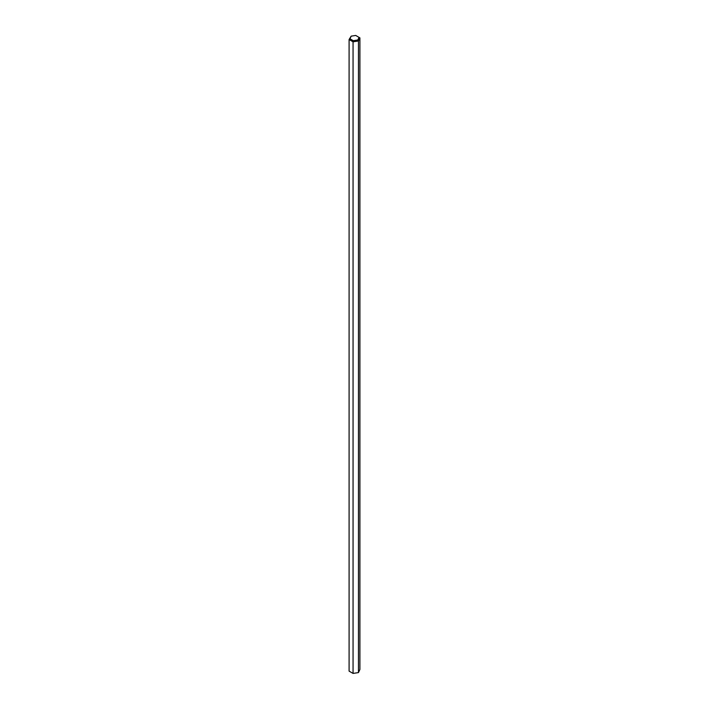 <?xml version="1.0" encoding="UTF-8"?>
<svg xmlns="http://www.w3.org/2000/svg" width="709" height="709" viewBox="0 0 709 709"><rect width="100%" height="100%" fill="white"/><g stroke="black" fill="none" stroke-linecap="round" stroke-linejoin="round"><path stroke-width="1.06" d="M359.038 37.364L357.823 39.988L353.286 40.688L349.962 38.773L351.177 36.15L355.714 35.45L359.906 37.869L359.906 669.464L358.453 672.584L358.453 40.989L359.906 37.869M357.823 39.988L358.453 40.989L353.055 41.822L353.286 40.688M349.962 38.773L349.094 39.536L353.055 41.822L353.055 673.417L349.094 671.131L349.094 39.536L351.177 36.15M358.453 672.584L353.055 673.417L358.453 672.584"/></g></svg>
